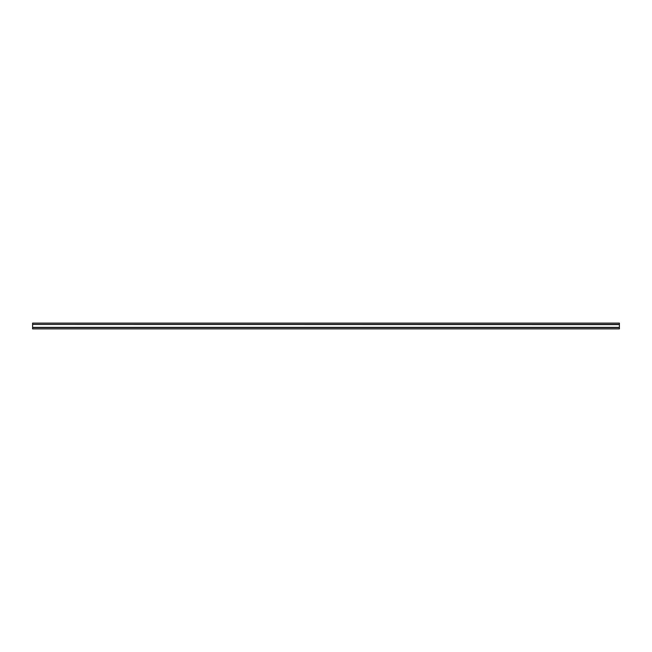 <?xml version="1.0" encoding="UTF-8"?>
<svg xmlns="http://www.w3.org/2000/svg" width="652" height="652" viewBox="0 0 652 652"><rect width="100%" height="100%" fill="white"/><g stroke="black" fill="none" stroke-linecap="round" stroke-linejoin="round"><path stroke-width="0.98" d="M619.4 323.123L32.6 323.123L32.6 324.411L619.4 324.411L619.4 323.123M619.4 327.573L32.6 327.573L32.6 328.877L619.4 328.877L619.4 324.411M619.4 324.59L32.6 324.411M619.4 327.394L32.6 327.394L32.6 324.59"/></g></svg>
